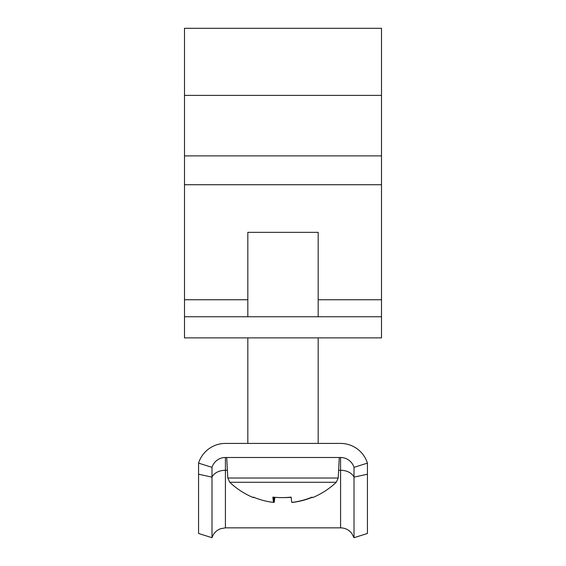 <?xml version="1.0" encoding="UTF-8"?>
<svg xmlns="http://www.w3.org/2000/svg" width="566" height="566" viewBox="0 0 566 566"><rect width="100%" height="100%" fill="white"/><g stroke="black" fill="none" stroke-linecap="round" stroke-linejoin="round"><path stroke-width="0.85" d="M184.495 316.769L184.495 28.3L381.505 28.3L381.505 337.881L184.495 337.881L184.495 316.769L381.505 316.769M247.823 337.881L247.823 443.419L225.417 443.419A28.144 28.144 0 0 0 198.567 463.122L211.995 467.339A14.072 14.072 0 0 1 225.417 457.491L340.583 457.491A14.072 14.072 0 0 1 354.005 467.339L367.433 463.122A28.144 28.144 0 0 0 340.583 443.419L318.177 443.419L318.177 337.881M354.005 537.7L351.705 533.299C348.84 529.769 345.133 527.951 340.583 527.852L340.583 470.282A14.072 9.806 180 0 1 354.005 477.145L354.005 537.7L367.433 533.476L367.433 463.122M340.583 527.852L225.417 527.852L220.45 528.757C216.262 530.441 213.439 533.427 211.995 537.7L211.995 467.339M211.995 537.7L198.567 533.476L198.567 463.122M340.583 443.419L225.417 443.419M367.433 474.209L354.005 477.145L354.005 467.339M226.711 457.491L227.787 478.015L338.213 478.015L336.246 482.282L229.754 482.282A77.393 77.393 0 0 0 253.349 497.599A77.209 2.306 -63.5 0 1 253.32 497.118A76.856 76.813 90 0 0 273.555 502.417L273.555 497.189M318.177 316.769L318.177 232.343L247.823 232.343L247.823 316.769M273.555 502.417A76.856 2.561 90 0 1 272.876 497.118A77.209 69.059 -3.8 0 0 282.01 497.606A77.209 69.059 -3.8 0 0 291.165 497.118A76.856 2.561 -90 0 0 291.837 502.417A76.856 76.813 90 0 0 312.071 497.118A77.209 2.306 63.5 0 0 312.651 497.599A77.393 77.393 0 0 0 336.246 482.282M292.445 502.339L292.445 502.417A76.856 76.813 -90 0 0 312.227 497.309M291.179 497.309A77.209 69.059 3.8 0 1 283.99 497.606A77.209 69.059 3.8 0 1 283 497.599M273.555 502.339A76.856 76.813 -90 0 0 274.163 502.417A76.856 2.561 90 0 0 274.821 497.309M253.773 497.309A77.209 2.306 -63.5 0 1 253.349 497.599M274.163 497.245L274.163 502.417M184.495 95.392L381.505 95.392M184.495 299.747L247.823 299.747M318.177 299.747L381.505 299.747M184.495 184.735L381.505 184.735M184.495 155.883L381.505 155.883M225.417 527.852L225.417 470.282L227.383 470.282M338.617 470.282L340.583 470.282L340.583 457.491M198.567 474.209L211.995 477.145A14.072 9.806 180 0 1 225.417 470.282L225.417 457.491M338.213 478.015L339.289 457.491M227.787 478.015L229.754 482.282"/></g></svg>
